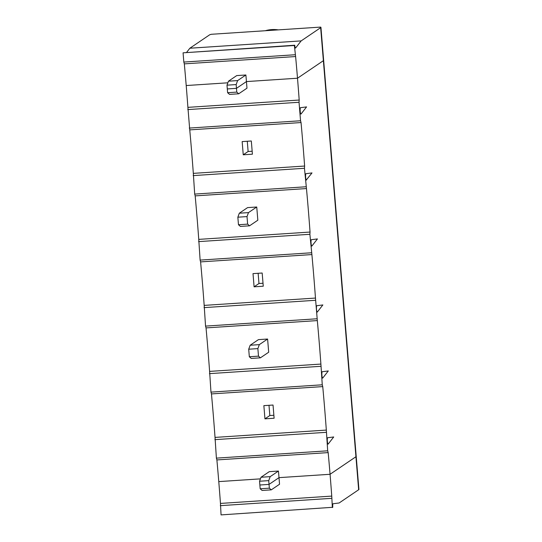 <?xml version="1.0" encoding="UTF-8"?>
<svg xmlns="http://www.w3.org/2000/svg" width="542" height="542" viewBox="0 0 542 542"><rect width="100%" height="100%" fill="white"/><g stroke="black" fill="none" stroke-linecap="round" stroke-linejoin="round"><path stroke-width="0.81" d="M295.126 54.742L183.833 62.066L184.321 63.868L295.614 56.544L294.367 45.501L294.787 45.216A3.198 0.535 -93.8 0 0 295.512 48.062A3.198 0.535 -93.8 0 0 295.6 48.001L301.149 40.901L320.661 27.676L323.378 60.684L297.504 78.217L246.441 81.578L236.475 88.339L227.308 88.942L227.62 92.709L229.544 94.389L238.71 93.786L246.976 88.19A383.275 63.97 -93.8 0 0 246.441 81.578L236.475 88.339L236.779 92.106L238.71 93.786M301.149 40.901L189.863 48.224L209.368 35A13.306 1.28 175.3 0 1 211.414 34.282L320.525 27.1A13.306 1.28 175.3 0 1 320.939 27.371A13.306 1.28 175.3 0 1 320.647 27.676M236.163 84.566L236.475 88.339L227.308 88.942L226.996 85.169L236.163 84.566L237.626 80.589L245.885 74.986A383.275 63.97 -93.8 0 1 246.441 81.578L297.504 78.217A383.275 63.97 -93.8 0 1 299.191 100.033L187.898 107.357L189.747 129.877A383.275 63.97 -93.8 0 1 193.325 173.365L194.686 194.09L195.174 195.886A383.275 63.97 -93.8 0 1 198.751 239.381L200.113 260.099L200.601 261.894A383.275 63.97 -93.8 0 1 204.178 305.39L205.54 326.108L206.035 327.91A383.275 63.97 -93.8 0 1 209.605 371.399L210.967 392.123L211.461 393.919A383.275 63.97 -93.8 0 1 215.032 437.408L216.393 458.132L216.888 459.928A383.275 63.97 -93.8 0 1 218.772 481.608A383.275 63.97 -93.8 0 1 220.458 503.423L221.061 514.9L332.781 507.292A3.198 0.535 86.2 0 1 333.073 503.748L339.143 502.976L358.648 489.751L355.938 456.743A13.306 1.28 175.3 0 0 356.216 456.445A13.306 1.28 175.3 0 1 355.938 456.737L330.064 474.284L279.001 477.644A383.275 63.97 -93.8 0 1 279.536 484.25L271.271 489.853L262.111 490.456L260.18 488.776L269.347 488.173L271.271 489.853M265.255 30.738A30.609 30.034 55.9 0 1 278.263 29.878M358.648 489.744A13.306 1.28 175.3 0 0 358.926 489.446L323.649 60.379A13.306 1.28 175.3 0 1 323.378 60.67L355.938 456.743L330.064 474.284A383.275 63.97 -93.8 0 1 331.751 496.099L332.354 507.576M184.321 63.868A383.275 63.97 -93.8 0 1 186.211 85.541L227.87 82.804L186.211 85.541A383.275 63.97 -93.8 0 1 187.898 107.357M294.367 45.501L183.074 52.825L183.833 62.066M183.074 52.825L294.787 45.216M186.651 52.33L189.863 48.224M295.614 56.544A383.275 63.97 -93.8 0 1 297.504 78.217L323.378 60.684A13.306 1.28 175.3 0 0 323.649 60.379L320.939 27.371M245.885 74.986L236.725 75.589L228.46 81.192L237.626 80.589M226.996 85.169L228.46 81.192M259.557 481.235L268.724 480.632L270.187 476.648L261.02 477.251L259.557 481.235L260.18 488.776M260.431 478.864L218.772 481.608L260.431 478.864M268.724 480.632L269.035 484.399L259.869 485.002L269.035 484.399L279.001 477.644L269.035 484.399L269.347 488.173M331.596 498.335L220.303 505.659M331.751 496.099L220.458 503.423M189.747 129.877L301.04 122.553L300.553 120.758L189.26 128.075M306.46 180.025A3.198 0.535 -93.8 0 1 306.365 180.086A3.198 0.535 -93.8 0 1 305.62 176.943A3.198 0.535 -93.8 0 1 305.939 173.697L312.002 172.925L306.264 180.039M247.281 141.259L248.121 151.489L252.159 151.225M301.034 114.01L306.576 106.91L300.512 107.689A3.198 0.535 -93.8 0 0 300.193 110.934A3.198 0.535 -93.8 0 0 300.939 114.071A3.198 0.535 -93.8 0 0 301.034 114.01L300.837 114.023M236.779 92.106L227.62 92.709M248.48 212.606L247.017 216.59L237.85 217.193L239.313 213.209L248.48 212.606L256.739 207.003L247.579 207.613L239.313 213.209M243.236 154.802A383.275 63.97 -93.8 0 0 242.152 141.597L251.312 140.995A383.275 63.97 -93.8 0 1 252.403 154.199L243.236 154.802L248.121 151.489M195.174 195.886L306.467 188.562L304.462 168.284L193.169 175.608M305.979 186.766L194.686 194.09M300.553 120.758L299.035 102.269L187.742 109.592M301.04 122.553A383.275 63.97 -93.8 0 1 304.618 166.042L193.325 173.365M299.191 100.033L299.035 102.269M304.618 166.042L304.462 168.284M306.467 188.562A383.275 63.97 -93.8 0 1 310.044 232.057L309.888 234.293L198.596 241.617M270.187 476.648L278.452 471.052A383.275 63.97 -93.8 0 1 279.001 477.644L330.064 474.284A383.275 63.97 -93.8 0 0 328.174 452.604L327.686 450.808L326.325 430.084A383.275 63.97 -93.8 0 0 322.747 386.595L322.26 384.8L320.898 364.075A383.275 63.97 -93.8 0 0 317.321 320.586L315.471 298.066A383.275 63.97 -93.8 0 0 311.894 254.571L309.888 234.293M311.887 246.034L317.429 238.934L311.365 239.706A3.198 0.535 -93.8 0 0 311.047 242.952A3.198 0.535 -93.8 0 0 311.792 246.095A3.198 0.535 -93.8 0 0 311.887 246.034L311.691 246.048M317.314 312.043L322.856 304.943L316.792 305.715A3.198 0.535 -93.8 0 0 316.474 308.96A3.198 0.535 -93.8 0 0 317.219 312.104A3.198 0.535 -93.8 0 0 317.314 312.043L317.117 312.057M322.741 378.052L328.289 370.952L322.219 371.731A3.198 0.535 -93.8 0 0 321.901 374.976A3.198 0.535 -93.8 0 0 322.646 378.113A3.198 0.535 -93.8 0 0 322.741 378.052L322.544 378.065M328.167 444.067L333.716 436.967L327.646 437.74A3.198 0.535 -93.8 0 0 327.327 440.985A3.198 0.535 -93.8 0 0 328.073 444.128A3.198 0.535 -93.8 0 0 328.167 444.067L327.971 444.081M315.471 298.066L204.178 305.39M315.315 300.302L204.022 307.626M310.044 232.057L198.751 239.381M247.017 216.59L247.633 224.131L238.473 224.734L240.397 226.414L249.564 225.811L257.829 220.208A383.275 63.97 -93.8 0 0 256.739 207.003M316.833 318.784L205.54 326.108M317.321 320.586L206.035 327.91M254.09 286.82L263.256 286.217A383.275 63.97 -93.8 0 0 262.165 273.019L253.006 273.622A383.275 63.97 -93.8 0 1 254.09 286.82L258.974 283.507L263.019 283.242M320.898 364.075L209.605 371.399M249.327 356.751L248.703 349.211L250.167 345.234L259.333 344.631L267.592 339.028A383.275 63.97 -93.8 0 1 268.683 352.232L260.417 357.828L258.493 356.148L249.327 356.751L251.251 358.431L260.417 357.828M267.592 339.028L258.432 339.631L250.167 345.234M311.894 254.571L200.601 261.894M247.633 224.131L249.564 225.811M248.703 349.211L257.87 348.608L258.493 356.148M311.406 252.775L200.113 260.099M258.134 273.283L258.974 283.507M257.87 348.608L259.333 344.631M237.85 217.193L238.473 224.734M268.988 405.301L269.828 415.531L273.873 415.267M261.02 477.251L269.286 471.655L278.452 471.052M322.26 384.8L210.967 392.123M322.747 386.595L211.461 393.919M320.742 366.311L209.449 373.634M326.325 430.084L215.032 437.408M326.169 432.326L214.876 439.65M327.686 450.808L216.393 458.132M328.174 452.604L216.888 459.928M264.943 418.844A383.275 63.97 -93.8 0 0 263.859 405.64L273.026 405.037A383.275 63.97 -93.8 0 1 274.11 418.241L264.943 418.844L269.828 415.531"/></g></svg>
